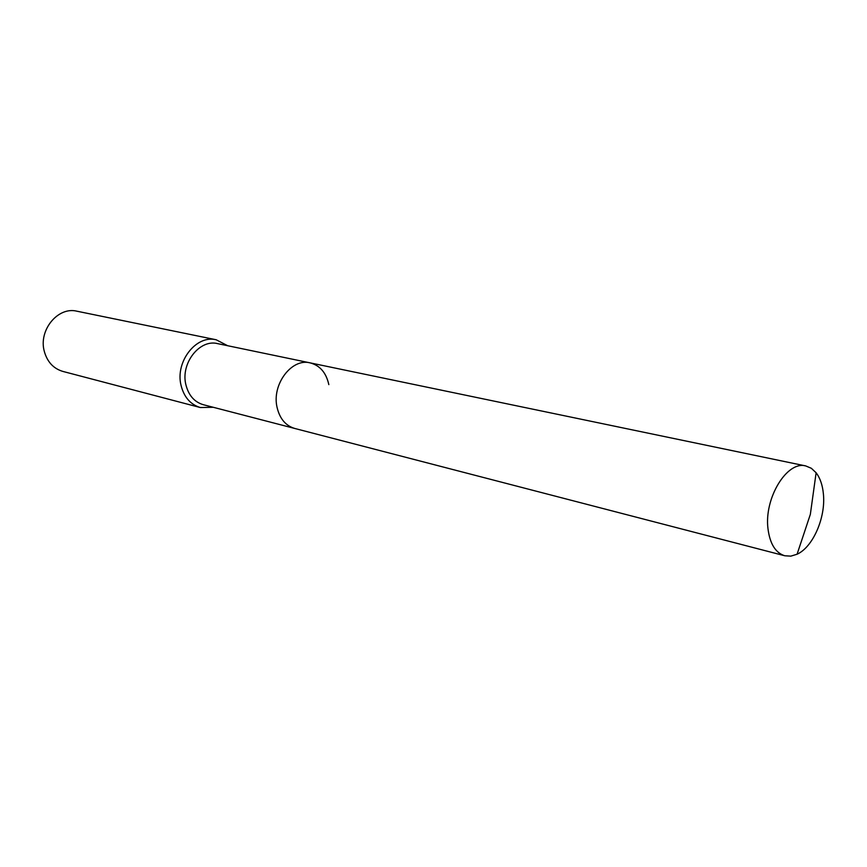<?xml version="1.0" encoding="UTF-8"?>
<svg xmlns="http://www.w3.org/2000/svg" width="867" height="867" viewBox="0 0 867 867"><rect width="100%" height="100%" fill="white"/><g stroke="black" fill="none" stroke-linecap="round" stroke-linejoin="round"><path stroke-width="1.3" d="M328.831 384.623C326.176 372.68 319.923 365.43 310.083 362.861L217.584 343.625C199.573 338.878 180.379 363.501 185.906 384.807C188.605 395.406 194.403 402.039 203.311 404.705L784.787 555.769L790.823 556.137L797.076 554.23C813.018 547.099 825.861 517.447 823.401 493.973C822.566 485.119 820.139 478.053 816.118 472.764L811.349 468.288L805.779 465.947C787.073 460.507 764.011 498.157 767.978 528.686C769.907 543.826 775.51 552.853 784.787 555.769M310.083 362.861C291.626 357.93 271.599 384.547 277.061 407.338C279.727 418.674 285.622 425.719 294.747 428.461C285.622 425.719 279.727 418.674 277.061 407.338C271.599 384.547 291.626 357.93 310.083 362.861L805.779 465.947M227.631 345.705L216.197 339.777C196.213 334.554 174.939 361.864 181.084 385.501C184.086 397.216 190.502 404.564 200.353 407.544L213.228 407.284M216.197 339.777L76.903 311.199C57.916 306.333 38.224 330.36 44.336 351.482C47.317 361.973 53.483 368.605 62.836 371.412L200.353 407.544M797.076 554.23L810.342 514.38L816.118 472.764"/></g></svg>
